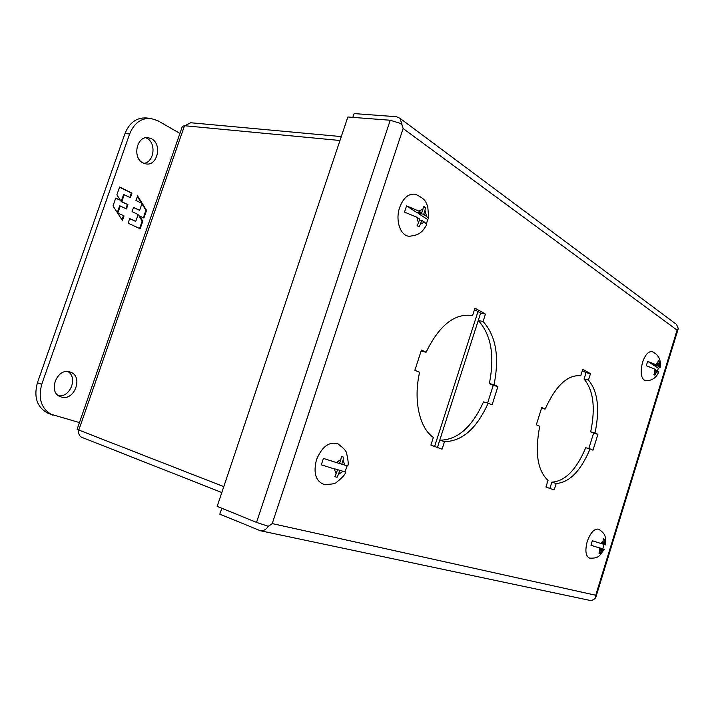 <?xml version="1.0" encoding="UTF-8"?>
<svg xmlns="http://www.w3.org/2000/svg" width="714" height="714" viewBox="0 0 714 714"><rect width="100%" height="100%" fill="white"/><g stroke="black" fill="none" stroke-linecap="round" stroke-linejoin="round"><path stroke-width="1.07" d="M658.62 372.351L658.754 372.056C656.228 377.893 651.811 380.794 645.51 380.767C641.038 378.822 640.047 372.672 642.538 362.31C645.206 354.715 648.392 351.163 652.096 351.645L652.293 351.707M657.505 370.985L658.281 368.192L653.515 365.122L658.022 366.077L660.066 367.648L658.281 368.192M658.754 372.056L658.085 371.351L655.836 373.19L654.872 375.153L653.872 374.529L654.836 372.556L654.256 368.906L646.286 365.738L647.652 361.338L655.604 364.515L657.871 362.694L658.156 360.588L659.156 361.239L659.433 366.987M659.156 361.239L658.129 361.025M655.604 364.515L657.023 365.434L657.871 362.694M657.023 365.434L652.507 364.47L647.652 361.338M654.836 372.556L655.675 369.816L654.256 368.906M658.085 371.351L656.675 370.459L655.836 373.19M656.675 370.459L655.559 370.209M658.861 363.346L658.022 366.077M487.617 402.999L493.231 385.382L489.358 383.543C494.864 355.652 491.161 334.634 478.255 320.497L480.629 313.098L474.489 309.626M426.106 352.243C439.119 325.593 454.327 313.33 471.722 315.463L472.552 315.65L474.971 308.127L485.449 314.08L483.066 321.496C495.927 335.66 499.586 356.732 494.052 384.712L497.908 386.56L492.071 404.892L488.18 403.151C476.702 428.543 462.145 441.368 444.51 441.618L442.082 449.177L430.89 445.099L433.353 437.432C419.502 428.097 413.192 400.304 419.582 372.342L414.888 370.236L421.447 350.021L426.106 352.243L421.117 351.038M437.441 447.482L439.779 440.208C457.46 439.994 472.025 427.231 483.494 401.92L488.18 403.151M588.809 448.562L593.584 433.193L590.701 431.818C595.619 407.819 593.405 390.228 584.052 379.045L586.042 372.663L582.374 370.584M549.878 488.421L551.833 482.164C565.06 481.263 576.368 469.776 585.766 447.723L590.076 448.91C580.678 471.035 569.388 482.557 556.206 483.485L551.833 482.164M485.449 314.08L480.629 313.098L437.405 447.473M483.066 321.496L478.255 320.497M494.052 384.712L489.358 383.543M497.908 386.56L493.231 385.382M444.51 441.618L439.779 440.208M472.552 315.65L470.883 315.311M556.206 483.485L554.171 489.991L545.96 487.002L548.022 480.424C537.481 470.588 534.715 452.551 539.73 426.294L536.33 424.768L541.765 407.507L545.139 409.122C555.769 385.631 567.639 374.511 580.75 375.769L582.776 369.299L590.478 373.672L586.042 372.663M590.478 373.672L588.479 380.071L584.052 379.045M588.479 380.071C597.788 391.272 599.974 408.899 595.03 432.961L590.701 431.818M595.03 432.961L597.904 434.326L593.584 433.193M597.904 434.326L592.977 450.204L590.076 448.91M545.139 409.122L541.542 408.194M217.163 506.378L347.861 116.989L390.237 120.247L256.531 522.407L217.163 506.378M589.121 600.224L589.63 600.34C592.067 600.644 594.084 599.742 595.699 597.645L595.744 595.244L272.23 523.594L268.259 526.28L256.531 522.407M401.571 123.718L403.124 128.511L401.696 123.781L390.237 120.247M267.545 526.084L268.286 526.388C266.036 529.609 263.404 531.064 260.414 530.752L219.823 514.178L221.804 508.27M352.859 117.373L354.126 113.588L396.475 116.721L399.974 118.301L675.471 323.656M401.786 123.736L399.974 118.301M678.291 328.547L677.095 330.118L678.282 328.467L676.551 324.459M268.286 526.388L272.23 523.594L403.124 128.511L677.095 330.118L595.744 595.244L595.744 597.591L678.291 328.565M61.279 397.011L60.69 396.814C47.294 392.682 56.933 367.13 70.026 372.003L70.204 372.056C83.699 375.957 74.604 401.482 61.279 397.011M143.05 162.97C132.144 158.008 136.579 135.722 148.101 137.695L151.502 138.793C162.355 144.103 157.598 166.112 146.075 163.943L143.05 162.97M143.809 163.327C154.162 162.462 156.58 143.005 146.879 138.284L145.772 137.766M79.459 422.563L48.606 413.584C37.226 407.819 33.496 397.546 37.405 382.766L125.004 133.509C129.35 122.844 136.294 117.649 145.843 117.926L150.484 118.354L157.821 120.711L179.928 133.411M58.637 395.761C70.302 397.564 78.031 377.376 67.928 371.592M52.925 415.245C41.546 409.47 37.815 399.162 41.742 384.319L129.627 134.009C133.982 123.29 140.935 118.069 150.484 118.354M131.974 193.137L119.622 187.032L116.891 194.815L120.345 200.241L115.766 198.028L113.008 205.9L122.415 220.51L124.022 215.896L117.828 212.977L120.273 205.998L126.449 208.952L127.949 204.668L121.782 201.696L124.218 194.726L130.367 197.733L131.974 193.137L131.34 193.039L129.796 197.457M128.074 223.143L140.158 228.775L142.809 221.161L139.516 215.94L143.898 218.029L146.557 210.371L137.579 195.913L135.981 200.482L142.006 203.436L139.614 210.3L133.572 207.381L132.09 211.647L138.141 214.539L135.74 221.411L129.68 218.555L128.074 223.143M119.559 187.211L131.34 193.039M121.782 201.696L121.139 201.589L123.584 194.619L124.218 194.726M121.139 201.589L127.949 204.668M127.315 204.561L125.878 208.675M117.301 212.567L119.64 205.891L120.273 205.998M117.623 213.067L124.022 215.896M123.388 215.78L121.978 219.832M115.713 198.197L120.345 200.241M142.809 221.161L142.175 221.045L139.578 228.498M129.627 218.707L135.74 221.411M133.518 207.551L139.614 210.3M137.374 196.502L141.542 203.213M141.89 203.767L145.924 210.264L146.557 210.371M145.924 210.264L143.318 217.761M142.175 221.045L138.882 215.833L139.516 215.94M604.258 549.361L597.466 547.201L604.258 549.361L599.59 555.635C598.51 556.152 597.511 558.535 589.586 558.116C585.667 556.206 584.882 550.681 587.22 541.542C590.523 532.501 594.343 528.387 598.689 529.199C605.329 533.635 604.785 536.152 605.374 537.231L605.633 544.898M602.768 548.78L604.106 544.452M603.446 549.146L601.018 551.485L600.046 553.466L598.93 553.145L599.912 551.163L599.198 547.879L590.951 545.255L599.198 547.879M600.581 543.372L602.152 543.854L603.018 541.042L600.581 543.372L592.343 540.73L590.951 545.255M603.018 541.042L603.33 538.847L604.437 539.195L604.124 541.39L604.82 544.675L605.633 544.88M599.912 551.163L600.777 548.352M598.966 553.1L600.046 553.466M601.884 548.682L601.018 551.485M602.161 543.827L604.82 544.675M604.124 541.39L603.268 544.193M184.881 125.762L190.665 122.746L341.274 136.588M221.813 492.526L81.557 437.227C79.379 436.174 78.379 433.817 78.558 430.167M78.745 430.239L184.507 125.726L182.391 126.324L77.094 429.373L223.794 486.627M184.507 125.726L339.971 140.488M410.175 236.236L409.461 236.236C400.608 236.405 395.029 220.581 399.644 207.506C403.401 197.716 408.64 193.307 415.361 194.262L416.057 194.467M426.445 223.821L427.695 219.537L418.252 213.45L423.705 214.227L428.712 218.288L427.695 219.537M426.428 225.267L426.785 224.544L424.509 222.125L420.448 224.16L419.109 226.945L417.11 225.686L418.449 222.893L416.869 217.243L404.508 212.076L406.543 205.909L418.886 211.103L422.974 209.113L423.491 206.212L425.482 207.515L424.955 210.407L426.508 216.039M425.482 207.515L423.366 207.23M418.886 211.103L421.715 212.933L422.974 209.113M421.715 212.933L416.253 212.165L406.543 205.909M418.449 222.893L419.707 219.055L416.869 217.243M424.509 222.125L421.706 220.331L420.448 224.16M421.706 220.331L419.404 220.001M424.955 210.407L423.705 214.227M418.252 213.45L418.565 212.495M324.522 484.467L323.745 484.324C315.615 481.049 313.205 472.829 316.507 459.682C321.925 446.723 328.993 441.413 337.722 443.76L338.418 444.126M345.076 471.9L334.464 468.741L345.076 471.9L347.084 465.805M342.845 471.472L338.4 474.498L337.035 477.309L334.795 476.657L336.151 473.837L334.268 468.911L321.309 464.814L334.268 468.911M336.365 462.547L339.543 463.52L340.837 459.548L336.365 462.547L323.415 458.415L321.309 464.814M340.837 459.548L341.417 456.469L343.639 457.174L343.068 460.244L344.907 465.162L347.727 465.912M336.151 473.837L337.454 469.866M334.857 476.55L337.035 477.309M339.694 470.535L338.4 474.498M339.561 463.457L344.907 465.162M343.068 460.244L341.774 464.198M125.004 133.509L129.627 134.009M37.405 382.766L41.742 384.319M434.612 446.455L477.978 311.599M652.096 351.645C659.941 355.036 661.173 362.239 660.066 367.648M589.63 600.34L260.414 530.752M409.461 236.236C415.093 235.558 418.654 234.415 420.135 232.8C421.974 231.809 424.187 229.051 426.785 224.544M415.361 194.262C426.579 199.349 425.615 202.553 427.74 206.239L428.712 218.288M323.745 484.324C331.109 484.529 335.482 483.762 336.865 482.012C342.39 477.586 345.326 474.328 345.656 472.231M337.722 443.76C343.648 448.071 346.62 451.328 346.647 453.533C348.262 460.485 348.619 464.627 347.718 465.965"/></g></svg>
